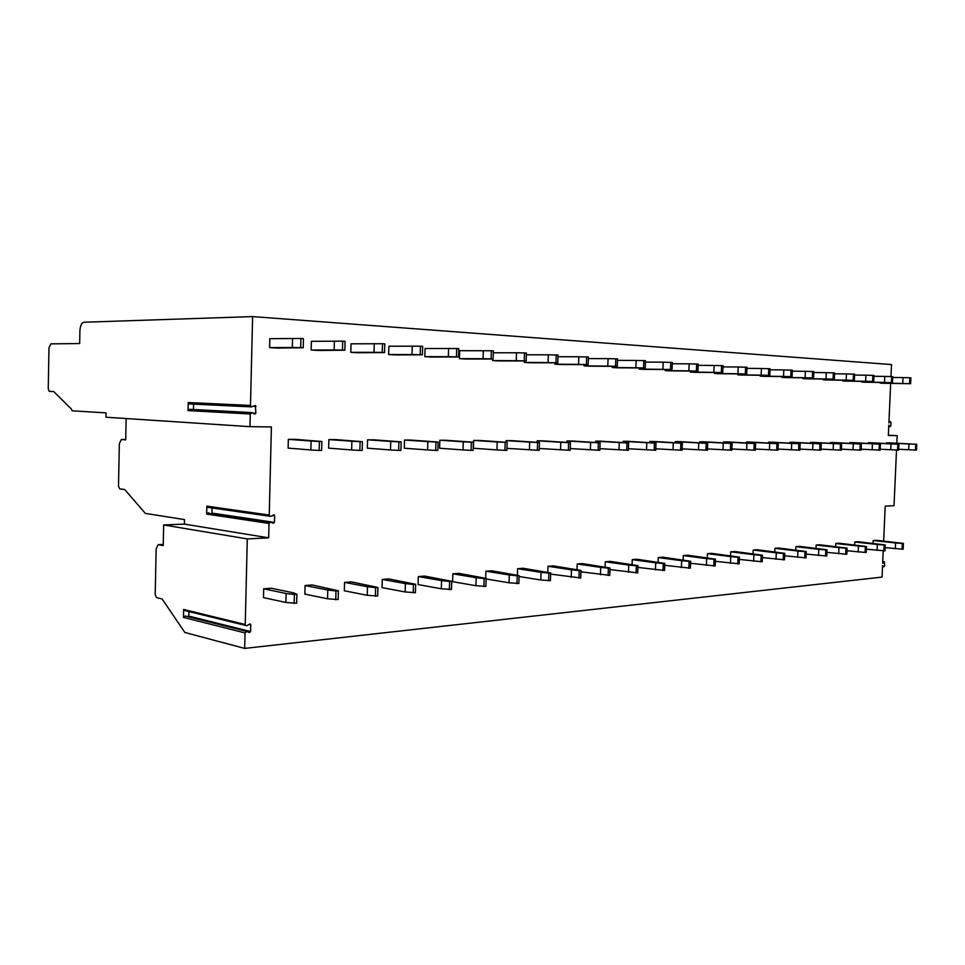 <?xml version="1.0" encoding="UTF-8"?>
<svg xmlns="http://www.w3.org/2000/svg" width="965" height="965" viewBox="0 0 965 965"><rect width="100%" height="100%" fill="white"/><g stroke="black" fill="none" stroke-linecap="round" stroke-linejoin="round"><path stroke-width="1.45" d="M156.161 548.783L155.196 594.573L156.523 597.612L162.096 598.951L184.87 632.485L244.676 648.408L245.05 632.944L246.907 631.424L249.344 632.545L250.574 631.532L250.743 624.813L249.549 624.053L247.04 625.67L245.532 625.441L245.243 624.512L247.293 538.916L163.664 524.96L163.23 545.551L158.151 544.67L156.161 548.783M251.274 412.55L189.695 409.305L188.03 410.608L188.199 402.538L250.49 405.433L252.613 316.592L84.039 322.226C81.615 322.817 80.24 325.7 79.902 330.838L79.673 343.552L50.88 343.866L48.962 347.991L48.25 388.907L49.312 391.404L53.787 391.597L71.41 409.088L72.158 410.813L106.041 412.875L105.957 417.218L249.983 426.663L250.285 413.973L251.998 412.586L254.7 414.154L255.846 413.237L255.423 405.445L251.358 406.88L250.49 405.433M185.244 610.652L183.664 609.458L183.495 617.419L185.304 616.008L246.533 631.339M189.743 403.937L188.199 402.538M193.458 409.498L193.579 404.13M208.368 507.433L206.836 506.155L206.655 514.08L208.428 512.765L210.768 513.983L211.95 513.103L212.059 507.964M188.621 616.84L188.995 611.581M273.578 514.791L274.615 515.684L274.446 522.379L273.24 523.307L270.851 522.041L269.03 523.44L268.68 537.843L247.293 538.916M274.253 514.888L270.996 516.311L269.754 516.251L269.235 515.057L271.406 426.94L249.983 426.663M252.613 316.592L891.503 364.565L890.972 376.543M890.659 383.407L888.91 422.911L890.285 421.633L888.97 421.584M888.355 435.215L897.161 435.625L888.343 435.517L888.801 425.155L890.285 426.614L890.876 425.674L891.021 422.489L890.285 421.633M897.161 435.625L896.811 443.225M896.509 450.076L894.024 505.708L885.207 506.155L883.65 541.063M244.676 648.408L882.046 577.094L882.565 565.562L883.964 566.805L884.64 565.816L884.398 561.775L882.661 563.295L883.216 550.882M880.104 383.093L902.758 383.479L903.023 377.592L910.888 377.798L910.622 383.696L883.301 383.286L880.104 383.093L880.128 382.466M898.656 449.268L916.485 450.112L916.75 444.286L889.585 442.863L886.449 442.839L886.413 443.514M885.122 547.65L903.156 549.218L903.409 543.392L876.353 540.279L873.156 540.533L873.023 543.367M861.721 382.031L884.507 382.405L884.772 376.41L892.746 376.627L892.468 382.623L865.026 382.224L861.721 382.031L861.757 381.368M880.201 449.232L898.62 450.124L898.885 444.202L871.6 442.754L868.355 442.742L868.319 443.442M866.353 549.182L884.977 550.846L885.243 544.911L858.066 541.727L854.761 541.992L854.628 544.948M842.747 380.922L865.641 381.284L865.907 375.204L873.988 375.421L873.723 381.513L846.16 381.127L842.747 380.922L842.783 380.234M861.13 449.207L880.164 450.136L880.43 444.117L853.024 442.645L849.67 442.621L849.634 443.357M846.956 550.762L866.208 552.511L866.474 546.492L839.176 543.223L835.762 543.5L835.63 546.588M823.133 379.788L846.16 380.138L846.426 373.95L854.604 374.167L854.339 380.367L826.655 379.993L823.133 379.788L823.169 379.064M841.42 449.171L861.094 450.148L861.359 444.033L833.844 442.537L830.37 442.513L830.346 443.285M826.909 552.378L846.812 554.248L847.077 548.12L819.671 544.767L816.149 545.056L816.004 548.277M802.868 378.606L825.992 378.956L826.257 372.659L834.556 372.876L834.291 379.185L806.511 378.823L802.868 378.606L802.904 377.858M821.022 449.135L841.371 450.16L841.649 443.936L814.014 442.416L810.431 442.392L810.395 443.2M806.149 554.067L826.752 556.033L827.017 549.797L799.515 546.371L795.872 546.66L795.727 550.038M781.903 377.387L805.136 377.725L805.401 371.32L813.809 371.537L813.543 377.954L785.667 377.605L781.903 377.387L781.927 376.603M799.913 449.099L820.974 450.173L821.251 443.84L793.52 442.296L789.816 442.272L789.78 443.116M784.666 555.792L805.992 557.879L806.258 551.534L778.659 548.024L774.895 548.313L774.75 551.871M760.191 376.133L783.532 376.447L783.797 369.933L792.325 370.162L792.06 376.688L764.099 376.35L760.191 376.133L760.227 375.301M778.043 449.063L799.864 450.185L800.13 443.743L772.314 442.175L768.49 442.151L768.454 443.031M762.398 557.577L784.497 559.797L784.762 553.343L757.091 549.724L753.195 550.038L753.038 553.765M737.718 374.818L761.156 375.132L761.421 368.497L770.07 368.727L769.793 375.373L741.759 375.059L737.718 374.818L737.755 373.95M755.366 449.015L777.995 450.197L778.26 443.635L750.372 442.042L746.403 442.018L746.367 442.947M739.323 559.423L762.229 561.775L762.495 555.213L734.763 551.498L730.722 551.823L730.565 555.731M714.438 373.467L737.948 373.757L738.213 367.002L746.982 367.231L746.717 373.998L718.623 373.708L714.438 373.467L714.462 372.55M731.868 448.966L755.33 450.209L755.595 443.526L727.634 441.91L723.533 441.886L723.485 442.863M715.391 561.316L739.154 563.837L739.419 557.143L711.627 553.331L707.442 553.657L707.285 557.782M690.289 372.068L713.871 372.345L714.136 365.458L723.038 365.687L722.761 372.587L694.631 372.321L690.289 372.068L690.325 371.103M707.466 448.918L731.82 450.221L732.085 443.418L704.076 441.777L699.818 441.753L699.782 442.778M690.542 563.283L715.21 565.96L715.475 559.157L687.647 555.225L683.304 555.575L683.136 559.917M665.223 370.608L688.877 370.874L689.143 363.853L698.165 364.082L697.9 371.115L669.734 370.874L665.223 370.608L665.259 369.595M682.134 448.858L707.417 450.233L707.683 443.309L679.65 441.632L675.223 441.608L675.186 442.694M664.74 565.309L690.361 568.18L690.626 561.244L662.774 557.203L658.263 557.553L658.094 562.149M639.204 369.1L662.907 369.342L663.172 362.189L672.328 362.418L672.062 369.583L643.884 369.366L639.204 369.1L639.24 368.015M655.802 448.797L682.086 450.245L682.351 443.188L654.294 441.488L649.698 441.451L649.662 442.609M637.901 567.408L664.547 570.484L664.813 563.403L636.948 559.242L632.28 559.616L632.099 564.465M612.172 367.532L635.899 367.749L636.164 360.452L645.464 360.693L645.199 367.991L617.033 367.81L612.172 367.532L612.208 366.386M628.42 448.725L655.754 450.257L656.019 443.068L627.962 441.331L623.197 441.307L623.149 442.513M610.001 569.567L637.708 572.872L637.974 565.659L610.133 561.365L605.272 561.751L605.091 566.889M584.054 365.892L607.805 366.097L608.071 358.642L617.516 358.883L617.25 366.338L589.12 366.181L584.054 365.892L584.102 364.673M599.916 448.653L628.36 450.281L628.625 442.935L600.604 441.174L595.646 441.138L595.598 442.428M580.942 571.811L609.796 575.357L610.049 567.999L582.257 563.572L577.203 563.982L577.01 569.459M554.803 364.191L578.554 364.372L578.819 356.773L588.397 357.002L588.131 364.625L560.074 364.505L554.803 364.191L554.851 362.876M570.219 448.568L599.856 450.293L600.121 442.802L572.149 441.005L566.986 440.969L566.938 442.356M550.653 574.115L580.725 577.951L580.99 570.436L553.259 565.876L547.999 566.286L547.794 572.233M524.333 362.418L548.06 362.575L548.325 354.806L558.059 355.048L557.794 362.828L529.821 362.744L524.333 362.418L524.381 360.982M539.254 448.472L570.158 450.317L570.424 442.658L542.523 440.836L537.155 440.8L537.107 442.308M519.086 576.503L540.786 580.001L550.436 580.641L550.701 572.981L523.066 568.264L517.59 568.699L517.373 575.152M492.572 360.572L516.263 360.693L516.516 352.768L526.395 353.009L526.142 360.958L498.29 360.91L492.572 360.572L492.62 359.004M506.951 448.363L539.194 450.329L539.459 442.513L511.667 440.655L506.07 440.619L506.022 442.26M486.119 578.964L509.05 582.8L518.856 583.463L519.11 575.635L491.607 570.761L485.902 571.208L485.672 578.264M491.342 350.753L493.344 350.874L493.091 358.992L465.407 359.004L459.437 358.654L459.678 350.693L491.342 350.753L491.089 358.883L483.055 358.739L483.308 350.633M504.924 450.353L506.878 450.353L507.144 442.368L479.508 440.462L473.658 440.426L473.417 448.255L496.963 449.919L497.216 441.958L505.19 442.356L504.924 450.353L496.963 449.919M475.926 585.719L485.878 586.394L486.131 578.397L458.809 573.355L452.85 573.825L452.609 581.678L475.926 585.719L476.179 577.733L452.85 573.825M456.71 348.522L458.797 348.655L458.544 356.954L431.066 357.002L424.829 356.64L425.07 348.498L456.71 348.522L456.457 356.833L448.339 356.688L448.592 348.401M471.089 450.366L473.127 450.366L473.381 442.211L445.939 440.269L439.835 440.233L439.594 448.23L463.043 449.931L463.296 441.789L471.342 442.199L471.089 450.366L463.043 449.931M441.319 588.771L451.427 589.47L451.68 581.292L424.564 576.069L418.34 576.563L418.098 584.585L441.319 588.771L441.572 580.604L418.34 576.563M420.463 346.182L422.646 346.314L422.405 354.818L395.18 354.915L388.654 354.541L388.883 346.218L420.463 346.182L420.209 354.686L412.031 354.553L412.284 346.073M435.71 450.39L437.845 450.39L438.098 442.042L410.873 440.064L404.504 440.028L404.263 448.206L427.604 449.943L427.845 441.608L435.963 442.03L435.71 450.39L427.604 449.943M405.131 591.955L415.408 592.679L415.65 584.308L388.786 578.904L382.285 579.422L382.056 587.613L405.131 591.955L405.372 583.608L382.285 579.422M382.502 343.733L384.794 343.878L384.553 352.575L357.641 352.732L350.802 352.334L351.031 343.817L382.502 343.733L382.261 352.442L374.022 352.309L374.263 343.637M398.678 450.414L400.909 450.402L401.151 441.861L374.215 439.847L367.556 439.811L367.315 448.17L390.499 449.955L390.741 441.427L398.919 441.861L398.678 450.414L390.499 449.955M367.243 595.296L377.689 596.032L377.93 587.48L351.381 581.859L344.565 582.402L344.336 590.785L367.243 595.296L367.484 586.744L344.565 582.402M342.696 341.164L345.096 341.32L344.867 350.223L318.317 350.452L311.164 350.042L311.381 341.32L342.696 341.164L342.454 350.09L334.155 349.957L334.397 341.067M359.873 450.426L362.213 450.426L362.454 441.681L335.856 439.618L328.872 439.582L328.643 448.146L351.634 449.967L351.875 441.234L360.114 441.668L359.873 450.426L351.634 449.967M327.545 598.783L338.148 599.555L338.389 590.797L312.214 584.971L305.073 585.526L304.856 594.114L327.545 598.783L327.774 590.037L305.073 585.526M300.911 338.474L303.444 338.631L303.203 347.762L277.1 348.051L269.597 347.617L269.814 338.691L300.911 338.474L300.682 347.617L292.323 347.496L292.552 338.389M319.162 450.45L321.622 450.45L321.864 441.488L295.664 439.389L288.342 439.34L288.125 448.11L310.875 449.98L311.104 441.041L319.403 441.488L319.162 450.45L310.875 449.98M285.893 602.462L296.665 603.258L296.894 594.271L293.649 592.872L271.165 588.216L263.686 588.807L263.469 597.6L285.893 602.462L286.11 593.499L263.686 588.807M268.68 537.843L184.387 524.116L163.664 524.96M126.138 418.545L125.715 439.883L121.337 439.509L119.346 443.598L118.502 486.143L119.696 488.857L124.714 489.544L145.329 513.392L184.484 519.592L184.387 524.116M215.798 515.455L215.81 514.731M910.622 383.696L902.758 383.479M903.023 377.592L892.697 377.448M909.561 383.636L909.826 377.737M908.692 449.811L908.958 443.984L915.713 444.286L915.447 450.112M908.958 443.984L886.449 442.839M916.75 444.286L915.713 444.286M895.339 548.783L895.592 542.957L873.156 540.533M895.592 542.957L902.359 543.476L902.094 549.314M903.409 543.392L902.359 543.476M892.468 382.623L884.507 382.405M884.772 376.41L873.952 376.278M891.383 382.562L891.648 376.555M890.719 449.811L890.985 443.9L897.812 444.202L897.547 450.124M890.985 443.9L868.355 442.742M898.885 444.202L897.812 444.202M877.064 550.388L877.33 544.465L854.761 541.992M877.33 544.465L884.157 545.008L883.892 550.943M885.243 544.911L884.157 545.008M873.723 381.513L865.641 381.284M865.907 375.204L854.568 375.059M872.601 381.452L872.867 375.349M872.167 449.811L872.42 443.804L879.32 444.117L879.055 450.136M872.42 443.804L849.67 442.621M880.43 444.117L879.32 444.117M858.187 552.052L858.452 546.033L835.762 543.5M858.452 546.033L865.352 546.576L865.086 552.619M866.474 546.492L865.352 546.576M854.339 380.367L846.16 380.138M846.426 373.95L834.52 373.817M853.181 380.294L853.446 374.094M852.988 449.823L853.253 443.719L860.213 444.021L859.948 450.148M853.253 443.719L830.37 442.513M861.359 444.033L860.213 444.021M838.682 553.765L838.947 547.65L816.149 545.056M838.947 547.65L845.907 548.216L845.642 554.344M847.077 548.12L845.907 548.216M834.291 379.185L825.992 378.956M826.257 372.659L813.772 372.514M833.085 379.112L833.362 372.804M833.157 449.823L833.422 443.611L840.455 443.936L840.189 450.16M833.422 443.611L810.431 442.392M841.649 443.936L840.455 443.936M818.513 555.551L818.778 549.326L795.872 546.66M818.778 549.326L825.811 549.893L825.545 556.142M827.017 549.797L825.811 549.893M813.543 377.954L805.136 377.725M805.401 371.32L792.289 371.175M812.301 377.882L812.566 371.465M812.651 449.835L812.916 443.514L820.021 443.84L819.755 450.173M812.916 443.514L789.816 442.272M821.251 443.84L820.021 443.84M797.633 557.384L797.898 551.051L774.895 548.313M797.898 551.051L805.003 551.642L804.738 557.987M806.258 551.534L805.003 551.642M792.06 376.688L783.532 376.447M783.797 369.933L770.022 369.8M790.769 376.603L791.035 370.078M791.421 449.835L791.686 443.405L798.863 443.731L798.598 450.185M791.686 443.405L768.49 442.151M800.13 443.743L798.863 443.731M776.029 559.29L776.294 552.849L753.195 550.038M776.294 552.849L783.471 553.452L783.206 559.905M784.762 553.343L783.471 553.452M769.793 375.373L761.156 375.132M761.421 368.497L746.934 368.365M768.454 375.288L768.731 368.63M769.431 449.847L769.696 443.297L776.946 443.635L776.68 450.197M769.696 443.297L746.403 442.018M778.26 443.635L776.946 443.635M753.641 561.256L753.906 554.706L730.722 551.823M753.906 554.706L761.156 555.321L760.89 561.895M762.495 555.213L761.156 555.321M746.717 373.998L737.948 373.757M738.213 367.002L722.99 366.881M745.33 373.913L745.595 367.146M746.645 449.847L746.91 443.188L754.232 443.526L753.954 450.209M746.91 443.188L723.533 441.886M755.595 443.526L754.232 443.526M730.445 563.307L730.71 556.624L707.442 553.657M730.71 556.624L738.032 557.263L737.767 563.958M739.419 557.143L738.032 557.263M722.761 372.587L713.871 372.345M714.136 365.458L698.117 365.337M721.325 372.502L721.591 365.59M723.014 449.859L723.28 443.068L730.674 443.418L730.396 450.221M723.28 443.068L699.818 441.753M732.085 443.418L730.674 443.418M706.38 565.418L706.645 558.626L683.304 555.575M706.645 558.626L714.028 559.278L713.762 566.093M715.475 559.157L714.028 559.278M697.9 371.115L688.877 370.874M689.143 363.853L672.279 363.745M696.404 371.03L696.67 363.986M698.479 449.871L698.744 442.947L706.211 443.297L705.946 450.233M698.744 442.947L675.223 441.608M707.683 443.309L706.211 443.297M681.399 567.625L681.664 560.689L658.263 557.553M681.664 560.689L689.131 561.365L688.865 568.313M690.626 561.244L689.131 561.365M672.062 369.583L662.907 369.342M663.172 362.189L645.416 362.092M670.506 369.498L670.772 362.321M673.015 449.871L673.28 442.826L680.82 443.176L680.554 450.245M673.28 442.826L649.698 441.451M682.351 443.188L680.82 443.176M655.452 569.905L655.718 562.848L632.28 559.616M655.718 562.848L663.257 563.536L662.991 570.617M664.813 563.403L663.257 563.536M645.199 367.991L635.899 367.749M636.164 360.452L617.455 360.367M643.583 367.894L643.848 360.584M646.55 449.883L646.815 442.694L654.427 443.056L654.161 450.269M646.815 442.694L623.197 441.307M656.019 443.068L654.427 443.056M628.48 572.281L628.746 565.08L605.272 561.751M628.746 565.08L636.357 565.792L636.092 573.017M637.974 565.659L636.357 565.792M617.25 366.338L607.805 366.097M608.071 358.642L588.348 358.582M615.561 366.242L615.827 358.775M619.023 449.895L619.289 442.561L626.973 442.923L626.707 450.281M619.289 442.561L595.646 441.138M628.625 442.935L626.973 442.923M600.435 574.754L600.688 567.408L577.203 563.982M600.688 567.408L608.372 568.144L608.107 575.502M610.049 567.999L608.372 568.144M588.131 364.625L578.554 364.372M578.819 356.773L557.999 356.724M586.382 364.517L586.648 356.893M590.375 449.895L590.64 442.416L598.396 442.79L598.131 450.293M590.64 442.416L566.986 440.969M600.121 442.802L598.396 442.79M571.22 577.323L571.485 569.832L547.999 566.286M571.485 569.832L579.229 570.58L578.976 578.107M580.99 570.436L579.229 570.58M557.794 362.828L548.06 362.575M548.325 354.806L526.335 354.794M555.961 362.719L556.226 354.927M560.532 449.907L560.798 442.272L568.626 442.658L568.361 450.317M560.798 442.272L537.155 440.8M570.424 442.658L568.626 442.658M540.786 580.001L541.051 572.354L517.59 568.699M541.051 572.354L548.868 573.138L548.615 580.809M550.701 572.981L548.868 573.138M526.142 360.958L516.263 360.693M516.516 352.768L493.284 352.78M524.224 360.838L524.49 352.888M529.423 449.919L529.676 442.115L537.589 442.513L537.324 450.329M529.676 442.115L506.07 440.619M539.459 442.513L537.589 442.513M509.05 582.8L509.303 574.983L485.902 571.208M509.303 574.983L517.204 575.791L516.951 583.632M519.11 575.635L517.204 575.791M459.437 358.654L483.055 358.739M493.091 358.992L491.089 358.883M497.216 441.958L473.658 440.426M507.144 442.368L505.19 442.356M476.179 577.733L484.141 578.566L483.887 586.575M486.131 578.397L484.141 578.566M424.829 356.64L448.339 356.688M458.544 356.954L456.457 356.833M463.296 441.789L439.835 440.233M473.381 442.211L471.342 442.199M441.572 580.604L449.606 581.461L449.352 589.651M451.68 581.292L449.606 581.461M388.654 354.541L412.031 354.553M422.405 354.818L420.209 354.686M427.845 441.608L404.504 440.028M438.098 442.042L435.963 442.03M405.372 583.608L413.466 584.488L413.225 592.872M415.65 584.308L413.466 584.488M350.802 352.334L374.022 352.309M384.553 352.575L382.261 352.442M390.741 441.427L367.556 439.811M401.151 441.861L398.919 441.861M367.484 586.744L375.638 587.661L375.397 596.237M377.93 587.48L375.638 587.661M311.164 350.042L334.155 349.957M344.867 350.223L342.454 350.09M351.875 441.234L328.872 439.582M362.454 441.681L360.114 441.668M327.774 590.037L335.989 590.99L335.76 599.772M338.389 590.797L335.989 590.99M269.597 347.617L292.323 347.496M303.203 347.762L300.682 347.617M311.104 441.041L288.342 439.34M321.864 441.488L319.403 441.488M286.11 593.499L294.385 594.488L294.156 603.475M296.894 594.271L294.385 594.488M188.03 410.608L250.285 413.973M183.664 609.458L245.243 624.512M183.495 617.419L245.05 632.944M206.836 506.155L269.235 515.057M206.655 514.08L269.03 523.44M884.037 561.907L882.734 561.751M883.819 566.732L882.517 566.564M158.562 544.67L163.254 544.441M890.068 426.494L888.753 426.446M121.506 439.509L125.715 439.533M274.615 515.684L272.54 515.394M274.446 522.379L211.95 513.103M269.211 522.704L210.768 513.983M255.846 413.237L252.854 413.08M256.002 406.422L253.3 406.289M250.574 631.532L188.899 616.14M250.743 624.813L249.018 624.391M189.056 403.913L251.358 406.88M882.734 561.582L884.314 561.763M882.517 566.636L883.964 566.805M163.254 544.405L158.417 544.658M888.741 426.554L890.285 426.614M888.97 421.464L890.526 421.524M207.342 507.288L269.754 516.251M249.682 623.981L250.55 624.186M183.941 610.338L245.532 625.441"/></g></svg>
